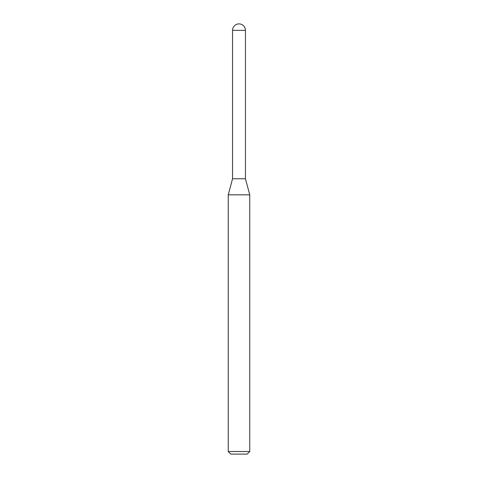 <?xml version="1.0" encoding="UTF-8"?>
<svg xmlns="http://www.w3.org/2000/svg" width="478" height="478" viewBox="0 0 478 478"><rect width="100%" height="100%" fill="white"/><g stroke="black" fill="none" stroke-linecap="round" stroke-linejoin="round"><path stroke-width="0.72" d="M228.245 194.827L249.755 194.827L245.453 178.772L232.547 178.772L245.453 178.772L245.453 30.353L232.547 30.353L232.547 178.772L228.245 194.827L228.245 451.519L249.755 451.519L247.174 454.1L230.826 454.1L228.245 451.519M245.453 30.353A6.453 6.453 0 0 0 239 23.9A6.453 6.453 0 0 0 232.547 30.353M249.755 194.827L249.755 451.519"/></g></svg>
